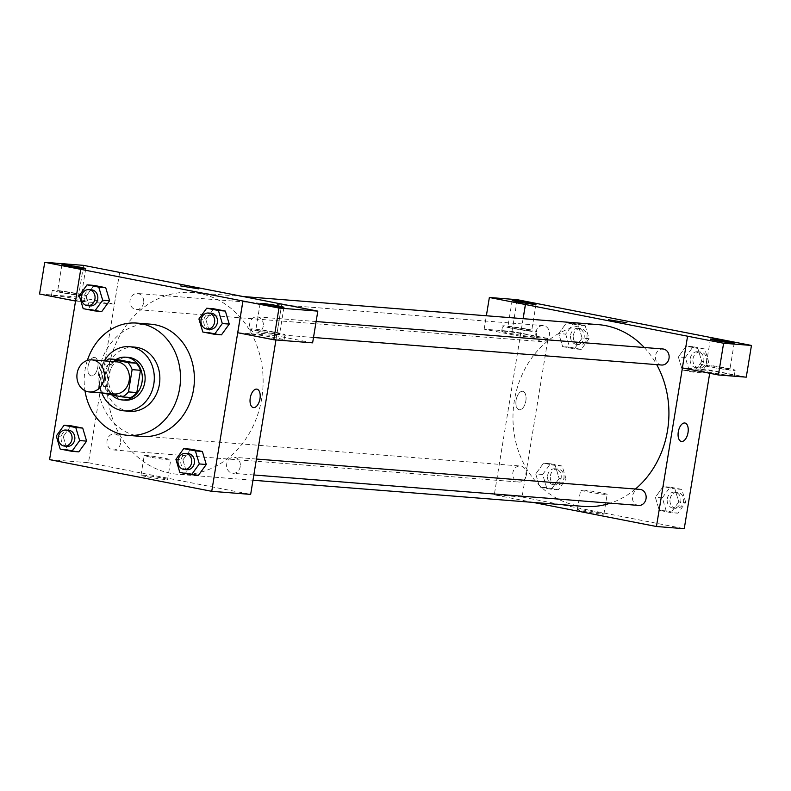 <?xml version="1.0" encoding="UTF-8"?>
<svg xmlns="http://www.w3.org/2000/svg" width="791" height="791" viewBox="0 0 791 791"><rect width="100%" height="100%" fill="white"/><g stroke="black" fill="none" stroke-linecap="round" stroke-linejoin="round"><path stroke-width="0.59" stroke-dasharray="3.96 2.97" d="M114.398 393.948A16.087 13.744 94.5 0 1 102.158 375.26A16.087 13.744 94.5 0 1 116.939 361.863M130.673 397.596L111.709 393.888A20.764 17.738 94.5 0 1 107.546 386.829L111.185 364.582L102.85 363.919A20.764 17.738 94.5 0 1 105.757 360.983M102.85 363.919L99.201 386.166A20.764 17.738 94.5 0 0 103.216 393.058M107.546 386.829L99.201 386.166M111.185 364.582A20.764 17.738 94.5 0 1 117.335 359.529M116.129 359.43A21.456 18.331 -85.5 0 0 111.749 394.867M125.097 400.167A21.456 18.331 94.5 0 1 108.763 375.26A21.456 18.331 94.5 0 1 128.478 357.394M111.709 393.888L103.374 393.236M104.323 360.864A32.184 27.487 -85.5 0 0 101.782 392.949M134.885 347.14A32.184 27.487 -85.5 0 0 104.936 377.05A32.184 27.487 -85.5 0 0 129.803 411.3M87.366 360.409A56.319 48.113 -85.5 0 0 84.963 390.724M141.797 436.464A56.319 48.113 94.5 0 1 98.944 371.078A56.319 48.113 94.5 0 1 150.686 324.181M79.258 295.597L86.209 296.15L94.01 285.393L86.209 296.15L90.115 309.182L101.821 311.466L90.115 309.182L83.164 308.638M198.907 318.971L205.858 319.524L213.659 308.777L205.858 319.524L209.763 332.556L221.46 334.85L209.763 332.556L202.812 332.012M175.918 459.373L182.859 459.927L190.661 449.179L182.859 459.927L186.765 472.959L198.472 475.253L186.765 472.959L179.824 472.415M56.27 435.999L63.221 436.553L71.022 425.795L63.221 436.553L67.126 449.585L78.823 451.869L67.126 449.585L60.175 449.041M312.623 342.849L276.583 335.809L281.774 304.09M276.583 335.809L237.755 332.734M275.95 339.942L281.823 304.1M256.917 389.152L256.917 389.152A9.383 4.855 101.1 0 0 250.351 397.428A9.383 4.855 101.1 0 0 253.318 407.573L253.318 407.573M257.817 336.412A17.432 0.88 9.3 0 0 275.169 339.27A17.432 0.88 9.3 0 0 284.058 339.952A17.432 0.88 9.3 0 0 266.992 336.264A17.432 0.88 9.3 0 0 249.649 334.316A17.432 0.88 9.3 0 0 257.817 336.412M258.687 331.132A17.432 0.88 -170.7 0 1 250.51 329.026A17.432 0.88 -170.7 0 1 267.862 330.974A17.432 0.88 -170.7 0 1 284.918 334.662A17.432 0.88 -170.7 0 1 276.039 333.99A17.432 0.88 -170.7 0 1 258.687 331.132M277.849 333.822A12.073 0.613 9.3 0 0 279.628 333.792A12.073 0.613 9.3 0 0 271.016 331.785A12.073 0.613 9.3 0 0 257.579 329.867A12.073 0.613 9.3 0 0 255.809 329.896A12.073 0.613 9.3 0 0 264.421 331.904A12.073 0.613 9.3 0 0 277.849 333.822M147.314 476.795A13.447 0.682 9.3 0 0 160.702 479A13.447 0.682 9.3 0 0 167.563 479.514A13.447 0.682 9.3 0 0 154.393 476.676A13.447 0.682 9.3 0 0 141.006 475.173A13.447 0.682 9.3 0 0 147.314 476.795M119.649 272.411L88.483 462.715L49.576 459.63M88.483 462.715L250.658 494.395M150.537 457.129A13.447 0.682 -170.7 0 1 144.229 455.507A13.447 0.682 -170.7 0 1 157.617 457.01A13.447 0.682 -170.7 0 1 170.777 459.858A13.447 0.682 -170.7 0 1 163.925 459.334A13.447 0.682 -170.7 0 1 150.537 457.129M94.465 357.433A9.383 4.855 101.1 0 0 88.137 366.025A9.383 4.855 101.1 0 0 91.153 375.893A9.383 4.855 101.1 0 0 97.718 367.607A9.383 4.855 101.1 0 0 94.752 357.473A9.383 4.855 101.1 0 0 94.465 357.433A9.383 4.855 -78.9 0 1 94.752 357.473A9.383 4.855 -78.9 0 1 97.718 367.607A9.383 4.855 -78.9 0 1 91.153 375.893A9.383 4.855 -78.9 0 1 88.137 366.025A9.383 4.855 -78.9 0 1 94.465 357.433M39.55 294.005L78.368 297.08L114.408 304.12L75.59 301.045L80.781 269.335M114.408 304.12L119.609 272.401M59.612 297.693A17.432 0.88 9.3 0 0 76.964 300.55A17.432 0.88 9.3 0 0 85.843 301.223A17.432 0.88 9.3 0 0 68.787 297.535A17.432 0.88 9.3 0 0 51.445 295.587A17.432 0.88 9.3 0 0 59.612 297.693M60.472 292.403A17.432 0.88 -170.7 0 1 52.305 290.307A17.432 0.88 -170.7 0 1 69.648 292.245A17.432 0.88 -170.7 0 1 86.713 295.933A17.432 0.88 -170.7 0 1 77.825 295.261A17.432 0.88 -170.7 0 1 60.472 292.403M79.644 295.102A12.073 0.613 9.3 0 0 81.414 295.073A12.073 0.613 9.3 0 0 72.802 293.065A12.073 0.613 9.3 0 0 59.374 291.137A12.073 0.613 9.3 0 0 57.595 291.167A12.073 0.613 9.3 0 0 66.207 293.174A12.073 0.613 9.3 0 0 79.644 295.102M78.368 297.08L83.569 265.361M180.358 285.858L198.877 288.883M120.588 443.237A8.048 6.872 94.5 0 1 113.202 449.941A8.048 6.872 94.5 0 1 106.983 441.378A8.048 6.872 94.5 0 1 114.468 433.893A8.048 6.872 94.5 0 1 120.588 443.237M263.225 326.208A8.048 6.872 94.5 0 1 255.839 332.912A8.048 6.872 94.5 0 1 249.719 323.568A8.048 6.872 94.5 0 1 257.105 316.865A8.048 6.872 94.5 0 1 263.225 326.208M143.586 302.834A8.048 6.872 94.5 0 1 136.19 309.538A8.048 6.872 94.5 0 1 130.07 300.194A8.048 6.872 94.5 0 1 137.456 293.491A8.048 6.872 94.5 0 1 143.586 302.834M240.237 466.611A8.048 6.872 94.5 0 1 232.841 473.315A8.048 6.872 94.5 0 1 226.72 463.971A8.048 6.872 94.5 0 1 234.116 457.267A8.048 6.872 94.5 0 1 240.237 466.611M261.732 398.367A91.183 77.894 94.5 0 1 177.955 474.293A91.183 77.894 94.5 0 1 108.575 368.438A91.183 77.894 94.5 0 1 192.342 292.502A91.183 77.894 94.5 0 1 261.732 398.367M583.758 506.408A91.183 77.894 94.5 0 1 514.368 400.553A91.183 77.894 94.5 0 1 598.144 324.617M644.269 347.506A91.183 77.894 94.5 0 1 656.698 364.631M635.43 489.026A91.183 77.894 94.5 0 1 610.296 503.185M526.391 475.351A8.048 6.872 -85.5 0 0 520.27 466.008A8.048 6.872 -85.5 0 0 512.776 473.483A8.048 6.872 -85.5 0 0 518.995 482.045A8.048 6.872 -85.5 0 0 526.391 475.351M661.632 365.027A8.048 6.872 94.5 0 1 655.512 355.683A8.048 6.872 94.5 0 1 662.907 348.979M535.863 332.309A8.048 6.872 94.5 0 1 543.259 325.605A8.048 6.872 94.5 0 1 549.478 334.168A8.048 6.872 94.5 0 1 541.993 341.643A8.048 6.872 94.5 0 1 535.863 332.309M638.644 505.429A8.048 6.872 94.5 0 1 632.523 496.086A8.048 6.872 94.5 0 1 639.909 489.382M523.128 318.684L494.286 494.83L533.035 502.394M746.259 377.159L710.219 370.119L682.425 367.924L687.616 336.205M608.388 319.722L626.917 322.768M707.846 365.491A12.073 0.613 9.3 0 0 706.076 365.531A12.073 0.613 9.3 0 0 714.688 367.528A12.073 0.613 9.3 0 0 728.125 369.456A12.073 0.613 9.3 0 0 729.895 369.427A12.073 0.613 9.3 0 0 721.283 367.42A12.073 0.613 9.3 0 0 707.846 365.491M708.954 366.757A17.432 0.88 -170.7 0 1 700.786 364.661A17.432 0.88 -170.7 0 1 718.129 366.609A17.432 0.88 -170.7 0 1 735.185 370.297A17.432 0.88 -170.7 0 1 726.306 369.615A17.432 0.88 -170.7 0 1 708.954 366.757M708.083 372.047A17.432 0.88 9.3 0 0 725.436 374.904A17.432 0.88 9.3 0 0 734.325 375.577A17.432 0.88 9.3 0 0 717.259 371.889A17.432 0.88 9.3 0 0 699.916 369.941A17.432 0.88 9.3 0 0 708.083 372.047M509.641 326.772A12.073 0.613 9.3 0 0 507.871 326.802A12.073 0.613 9.3 0 0 519.677 329.353A12.073 0.613 9.3 0 0 531.69 330.697A12.073 0.613 9.3 0 0 523.078 328.69A12.073 0.613 9.3 0 0 509.641 326.772M510.739 328.038A17.432 0.88 -170.7 0 1 502.572 325.932A17.432 0.88 -170.7 0 1 519.914 327.879A17.432 0.88 -170.7 0 1 536.98 331.567A17.432 0.88 -170.7 0 1 528.101 330.895A17.432 0.88 -170.7 0 1 510.739 328.038M509.879 333.318A17.432 0.88 9.3 0 0 527.231 336.175A17.432 0.88 9.3 0 0 536.11 336.857A17.432 0.88 9.3 0 0 519.054 333.169A17.432 0.88 9.3 0 0 501.712 331.221A17.432 0.88 9.3 0 0 509.879 333.318M548.044 338.439L520.211 336.234L484.171 329.194L512.014 331.399L548.044 338.439L522.08 497.025L684.245 528.704M484.171 329.194L486.366 315.777M512.014 331.399L517.205 299.68M520.211 336.234L523.088 318.684M708.716 362.041L704.811 348.999L693.104 346.715L685.313 357.463L689.208 370.504L700.915 372.788L708.716 362.041L701.765 361.487L697.86 348.455L686.163 346.161L678.362 356.919L682.277 369.941L693.964 372.235L701.775 361.497L697.85 348.455L686.163 346.161L678.352 356.899M685.728 502.443L681.822 489.402L670.115 487.118L662.314 497.865L666.22 510.907L677.927 513.191L685.728 502.443L678.777 501.89L674.871 488.858L663.165 486.564L655.373 497.321L659.269 510.353L670.976 512.637L678.787 501.899L674.861 488.858L663.165 486.564L655.353 497.302M662.314 497.865L655.373 497.321L659.289 510.343M566.079 479.069L562.174 466.028L550.467 463.744L542.675 474.491L546.571 487.533L558.278 489.817L566.079 479.069L559.128 478.515L555.223 465.474L543.526 463.19L535.725 473.938L539.63 486.979L551.327 489.263L559.138 478.525L555.213 465.484M562.174 466.028L555.223 465.474L543.526 463.19L535.715 473.928M542.675 474.491L535.725 473.938L539.64 486.969M565.664 334.089L569.569 347.13L581.266 349.414L589.068 338.667L585.162 325.625L573.465 323.341L565.664 334.089L558.713 333.535L562.619 346.577L574.325 348.861L582.136 338.123L578.221 325.071L566.514 322.787L558.713 333.535L562.628 346.567M589.068 338.667L582.117 338.113L578.201 325.081M585.162 325.625L578.221 325.071L566.514 322.787L558.703 333.525M709.705 373.253L710.219 370.119M601.951 514.081A13.447 0.682 9.3 0 0 603.928 514.051A13.447 0.682 9.3 0 0 590.768 511.204A13.447 0.682 9.3 0 0 577.381 509.701A13.447 0.682 9.3 0 0 586.981 511.935A13.447 0.682 9.3 0 0 601.951 514.081M522.08 497.025L494.286 494.83M605.174 494.424A13.447 0.682 -170.7 0 1 590.205 492.279A13.447 0.682 -170.7 0 1 580.604 490.034A13.447 0.682 -170.7 0 1 593.982 491.537A13.447 0.682 -170.7 0 1 607.152 494.385A13.447 0.682 -170.7 0 1 605.174 494.424M522.495 391.298A9.383 4.855 101.1 0 0 516.167 399.89A9.383 4.855 101.1 0 0 519.183 409.768A9.383 4.855 101.1 0 0 525.748 401.482A9.383 4.855 101.1 0 0 522.782 391.337A9.383 4.855 101.1 0 0 522.495 391.298A9.383 4.855 -78.9 0 1 522.782 391.337A9.383 4.855 -78.9 0 1 525.748 401.482A9.383 4.855 -78.9 0 1 519.183 409.768A9.383 4.855 -78.9 0 1 516.167 399.89A9.383 4.855 -78.9 0 1 522.505 391.298M684.957 423.027L684.947 423.027A9.383 4.855 101.1 0 0 678.381 431.303A9.383 4.855 101.1 0 0 681.348 441.447L681.348 441.447M547.619 475.46A8.048 6.872 94.5 0 1 555.005 468.756A8.048 6.872 94.5 0 1 561.224 477.319A8.048 6.872 94.5 0 1 553.74 484.794A8.048 6.872 94.5 0 1 547.619 475.46M550.467 463.744L543.526 463.19M546.571 487.533L539.63 486.979L551.327 489.263L559.128 478.515M558.278 489.817L551.327 489.263M550.398 475.678A8.048 6.872 94.5 0 1 557.793 468.974A8.048 6.872 94.5 0 1 564.003 477.537A8.048 6.872 94.5 0 1 556.518 485.021A8.048 6.872 94.5 0 1 550.398 475.678M667.268 498.834A8.048 6.872 94.5 0 1 674.654 492.131A8.048 6.872 94.5 0 1 680.873 500.693A8.048 6.872 94.5 0 1 673.388 508.178A8.048 6.872 94.5 0 1 667.268 498.834M681.822 489.402L674.871 488.858M670.115 487.118L663.165 486.564M666.22 510.907L659.269 510.353L670.976 512.637L678.777 501.89M677.927 513.191L670.976 512.637M670.046 499.052A8.048 6.872 94.5 0 1 677.432 492.358A8.048 6.872 94.5 0 1 683.651 500.921A8.048 6.872 94.5 0 1 676.167 508.395A8.048 6.872 94.5 0 1 670.046 499.052M570.608 335.058A8.048 6.872 94.5 0 1 578.003 328.354A8.048 6.872 94.5 0 1 584.223 336.917A8.048 6.872 94.5 0 1 576.728 344.392A8.048 6.872 94.5 0 1 570.608 335.058M573.465 323.341L566.514 322.787M569.569 347.13L562.619 346.577L574.325 348.861L582.117 338.113M581.266 349.414L574.325 348.861M573.386 335.275A8.048 6.872 94.5 0 1 580.782 328.572A8.048 6.872 94.5 0 1 587.001 337.134A8.048 6.872 94.5 0 1 579.506 344.619A8.048 6.872 94.5 0 1 573.386 335.275M690.256 358.432A8.048 6.872 94.5 0 1 697.642 351.728A8.048 6.872 94.5 0 1 703.861 360.291A8.048 6.872 94.5 0 1 696.377 367.775A8.048 6.872 94.5 0 1 690.256 358.432M704.811 348.999L697.86 348.455M693.104 346.715L686.163 346.161M685.313 357.463L678.362 356.919L682.267 369.951L693.964 372.235L701.765 361.487M689.208 370.504L682.267 369.951M700.915 372.788L693.964 372.235M693.035 358.649A8.048 6.872 94.5 0 1 700.43 351.955A8.048 6.872 94.5 0 1 706.64 360.518A8.048 6.872 94.5 0 1 699.155 367.993A8.048 6.872 94.5 0 1 693.035 358.649M67.334 446.302A8.048 6.872 94.5 0 1 61.214 436.968A8.048 6.872 94.5 0 1 68.609 430.264M63.221 436.553L67.126 449.585M186.983 469.686A8.048 6.872 94.5 0 1 180.862 460.342A8.048 6.872 94.5 0 1 188.258 453.639M182.859 459.927L186.765 472.959M90.332 305.899A8.048 6.872 94.5 0 1 84.212 296.566A8.048 6.872 94.5 0 1 91.598 289.862M86.209 296.15L90.115 309.182M209.981 329.283A8.048 6.872 94.5 0 1 203.851 319.94A8.048 6.872 94.5 0 1 211.246 313.236M205.858 319.524L209.763 332.556M284.058 339.952L284.918 334.662M249.649 334.316L250.51 329.026M260.14 303.467L255.809 329.896M283.949 307.363L279.628 333.792M167.563 479.514L170.777 459.858M141.006 475.173L144.229 455.507M85.843 301.223L86.713 295.933M51.445 295.587L52.305 290.307M61.925 264.738L57.595 291.167M85.744 268.633L81.414 295.073M243.064 296.516L192.342 292.502M252.972 480.236L177.955 474.293M113.202 449.941L518.995 482.045M114.468 433.893L520.27 466.008M316.113 321.541L257.105 316.865M313.503 337.47L255.839 332.912M543.259 325.605L137.456 293.491M541.993 341.643L136.19 309.538M256.442 459.037L234.116 457.267M253.842 474.976L232.841 473.315M710.407 339.092L706.076 365.531M734.226 342.997L729.895 369.427M734.325 375.577L735.185 370.297M699.916 369.941L700.786 364.661M512.192 300.372L507.871 326.802M536.011 304.268L531.69 330.697M536.11 336.857L536.98 331.567M501.712 331.221L502.572 325.932M603.928 514.051L607.152 494.385M577.381 509.701L580.604 490.034M557.793 468.974L555.005 468.756M556.518 485.021L553.74 484.794M677.432 492.358L674.654 492.131M676.167 508.395L673.388 508.178M580.782 328.572L578.003 328.354M579.506 344.619L576.728 344.392M700.43 351.955L697.642 351.728M699.155 367.993L696.377 367.775"/><path stroke-width="1.19" d="M77.142 373.283A16.087 13.744 94.5 0 1 91.924 359.885A16.087 13.744 94.5 0 1 104.353 377.01A16.087 13.744 94.5 0 1 89.383 391.96A16.087 13.744 94.5 0 1 77.142 373.283M91.924 359.885L116.939 361.863A16.087 13.744 94.5 0 1 129.368 378.988A16.087 13.744 94.5 0 1 114.398 393.948L89.383 391.96M103.216 393.058A20.764 17.738 94.5 0 0 103.374 393.236L122.338 396.934A20.764 17.738 94.5 0 0 128.488 391.891L132.127 369.634A20.764 17.738 94.5 0 0 127.964 362.575L109 358.867A20.764 17.738 94.5 0 0 105.757 360.983M127.964 362.575L136.299 363.237L117.335 359.529L109 358.867M136.299 363.237A20.764 17.738 94.5 0 1 140.472 370.297L132.127 369.634M122.338 396.934L130.673 397.596A20.764 17.738 94.5 0 0 136.823 392.554L140.472 370.297M111.749 394.867A21.456 18.331 -85.5 0 0 122.308 399.949A21.456 18.331 -85.5 0 0 142.172 381.054A21.456 18.331 -85.5 0 0 127.47 357.423A21.456 18.331 -85.5 0 0 125.7 357.176A21.456 18.331 -85.5 0 0 116.129 359.43M125.7 357.176L128.478 357.394A21.456 18.331 94.5 0 1 130.248 357.641A21.456 18.331 94.5 0 1 144.951 381.272A21.456 18.331 94.5 0 1 125.097 400.167L122.308 399.949M136.823 392.554L128.488 391.891M101.782 392.949A32.184 27.487 -85.5 0 0 124.246 410.865A32.184 27.487 -85.5 0 0 154.037 382.508A32.184 27.487 -85.5 0 0 131.978 347.061A32.184 27.487 -85.5 0 0 129.329 346.705A32.184 27.487 -85.5 0 0 104.323 360.864M124.246 410.865L129.803 411.3A32.184 27.487 -85.5 0 0 159.594 382.953A32.184 27.487 -85.5 0 0 137.535 347.506A32.184 27.487 -85.5 0 0 134.885 347.14L129.329 346.705M84.963 390.724A56.319 48.113 -85.5 0 0 127.905 435.366A56.319 48.113 -85.5 0 0 180.032 385.751A56.319 48.113 -85.5 0 0 141.431 323.717A56.319 48.113 -85.5 0 0 136.784 323.084A56.319 48.113 -85.5 0 0 87.366 360.409M136.784 323.084L150.686 324.181A56.319 48.113 94.5 0 1 155.333 324.814A56.319 48.113 94.5 0 1 193.924 386.848A56.319 48.113 94.5 0 1 141.797 436.464L127.905 435.366M242.906 301.015L80.741 269.326L49.576 459.63L211.741 491.32L242.906 301.015L278.986 308.055L317.814 311.13L83.569 265.361L44.741 262.296L39.55 294.005L75.541 301.045M94.871 310.922L101.821 311.466L109.613 300.718L105.717 287.687L94.01 285.393L87.059 284.849L79.258 295.597L83.164 308.638L94.871 310.922L102.672 300.175L98.766 287.133L87.059 284.849M214.519 334.296L221.46 334.85L229.261 324.092L225.356 311.061L213.659 308.777L206.708 308.223L198.907 318.971L202.812 332.012L214.519 334.296L222.311 323.549L218.415 310.507L206.708 308.223M191.521 474.699L198.472 475.253L206.273 464.495L202.367 451.463L190.661 449.179L183.72 448.626L175.918 459.373L179.824 472.415L191.521 474.699L199.322 463.951L195.417 450.91L183.72 448.626M71.882 451.325L78.823 451.869L86.624 441.121L82.719 428.089L71.022 425.795L64.071 425.251L56.27 435.999L60.175 449.041L71.882 451.325L79.673 440.577L75.778 427.536L64.071 425.251M253.318 407.573A9.383 4.855 101.1 0 0 253.604 407.612A9.383 4.855 -78.9 0 1 253.318 407.573A9.383 4.855 -78.9 0 1 250.351 397.438A9.383 4.855 -78.9 0 1 256.917 389.152A9.383 4.855 -78.9 0 1 259.942 399.02A9.383 4.855 -78.9 0 1 253.604 407.612A9.383 4.855 101.1 0 0 259.932 399.02A9.383 4.855 101.1 0 0 256.917 389.152M317.814 311.13L312.623 342.849L273.795 339.774L237.755 332.734L242.956 301.015M275.95 339.942L250.658 494.395L211.741 491.32M261.91 303.437A12.073 0.613 9.3 0 0 260.14 303.467A12.073 0.613 9.3 0 0 271.946 306.018A12.073 0.613 9.3 0 0 283.949 307.363A12.073 0.613 9.3 0 0 275.347 305.356A12.073 0.613 9.3 0 0 261.91 303.437M273.795 339.774L278.986 308.055M44.741 262.296L80.741 269.326M63.705 264.708A12.073 0.613 9.3 0 0 61.925 264.738A12.073 0.613 9.3 0 0 73.741 267.289A12.073 0.613 9.3 0 0 85.744 268.633A12.073 0.613 9.3 0 0 77.132 266.636A12.073 0.613 9.3 0 0 63.705 264.708M198.877 288.893L180.358 285.858M243.064 296.516L598.144 324.617A91.183 77.894 94.5 0 1 644.269 347.506M656.698 364.631A91.183 77.894 94.5 0 1 635.43 489.026M610.296 503.185A91.183 77.894 94.5 0 1 583.758 506.408L252.972 480.236M316.113 321.541L662.907 348.979A8.048 6.872 94.5 0 1 669.117 357.542A8.048 6.872 94.5 0 1 661.632 365.027L313.503 337.47M256.442 459.037L639.909 489.382A8.048 6.872 94.5 0 1 646.128 497.944A8.048 6.872 94.5 0 1 638.644 505.429L253.842 474.976M525.451 304.525L723.607 343.245L751.45 345.449L517.205 299.68L489.362 297.475L525.451 304.525L523.128 318.684M533.035 502.394L656.451 526.509L682.425 367.924M626.917 322.758L608.388 319.732M712.177 339.062A12.073 0.613 -170.7 0 1 725.614 340.99A12.073 0.613 -170.7 0 1 734.226 342.997A12.073 0.613 -170.7 0 1 722.213 341.643A12.073 0.613 -170.7 0 1 710.407 339.092A12.073 0.613 -170.7 0 1 712.177 339.062M513.972 300.343A12.073 0.613 -170.7 0 1 527.399 302.261A12.073 0.613 -170.7 0 1 536.011 304.268A12.073 0.613 -170.7 0 1 524.008 302.923A12.073 0.613 -170.7 0 1 512.192 300.372A12.073 0.613 -170.7 0 1 513.972 300.343M486.366 315.777L489.362 297.475M523.088 318.684L525.402 304.515M687.577 336.205L682.376 367.914L718.416 374.964L746.259 377.159L751.45 345.449M718.416 374.964L723.607 343.245M656.451 526.509L684.245 528.704L709.705 373.253M681.348 441.447A9.383 4.855 101.1 0 0 681.634 441.487A9.383 4.855 -78.9 0 1 681.358 441.447A9.383 4.855 -78.9 0 1 678.391 431.303A9.383 4.855 -78.9 0 1 684.957 423.027A9.383 4.855 -78.9 0 1 687.972 432.895A9.383 4.855 -78.9 0 1 681.634 441.487A9.383 4.855 101.1 0 0 687.962 432.895A9.383 4.855 101.1 0 0 684.947 423.027M65.831 430.047L68.609 430.264A8.048 6.872 94.5 0 1 74.829 438.827A8.048 6.872 94.5 0 1 67.334 446.302L64.555 446.084A8.048 6.872 94.5 0 1 58.435 436.751A8.048 6.872 94.5 0 1 65.831 430.047A8.048 6.872 94.5 0 1 72.05 438.61A8.048 6.872 94.5 0 1 64.555 446.084M78.823 451.869L86.624 441.121L79.673 440.577M86.624 441.121L82.719 428.089L75.778 427.536M82.719 428.089L71.022 425.795M185.47 453.421L188.258 453.639A8.048 6.872 94.5 0 1 194.467 462.201A8.048 6.872 94.5 0 1 186.983 469.686L184.204 469.459A8.048 6.872 94.5 0 1 178.084 460.125A8.048 6.872 94.5 0 1 185.47 453.421A8.048 6.872 94.5 0 1 191.689 461.984A8.048 6.872 94.5 0 1 184.204 469.459M198.472 475.253L206.273 464.495L199.322 463.951M206.273 464.495L202.367 451.463L195.417 450.91M202.367 451.463L190.661 449.179M88.819 289.644L91.598 289.862A8.048 6.872 94.5 0 1 97.817 298.425A8.048 6.872 94.5 0 1 90.332 305.899L87.554 305.682A8.048 6.872 94.5 0 1 81.433 296.348A8.048 6.872 94.5 0 1 88.819 289.644A8.048 6.872 94.5 0 1 95.039 298.207A8.048 6.872 94.5 0 1 87.554 305.682M101.821 311.466L109.613 300.718L102.672 300.175M109.613 300.718L105.717 287.687L98.766 287.133M105.717 287.687L94.01 285.393M208.468 313.018L211.246 313.236A8.048 6.872 94.5 0 1 217.466 321.799A8.048 6.872 94.5 0 1 209.981 329.283L207.193 329.056A8.048 6.872 94.5 0 1 201.072 319.722A8.048 6.872 94.5 0 1 208.468 313.018A8.048 6.872 94.5 0 1 214.687 321.581A8.048 6.872 94.5 0 1 207.193 329.056M221.46 334.85L229.261 324.092L222.311 323.549M229.261 324.092L225.356 311.061L218.415 310.507M225.356 311.061L213.659 308.777"/></g></svg>
